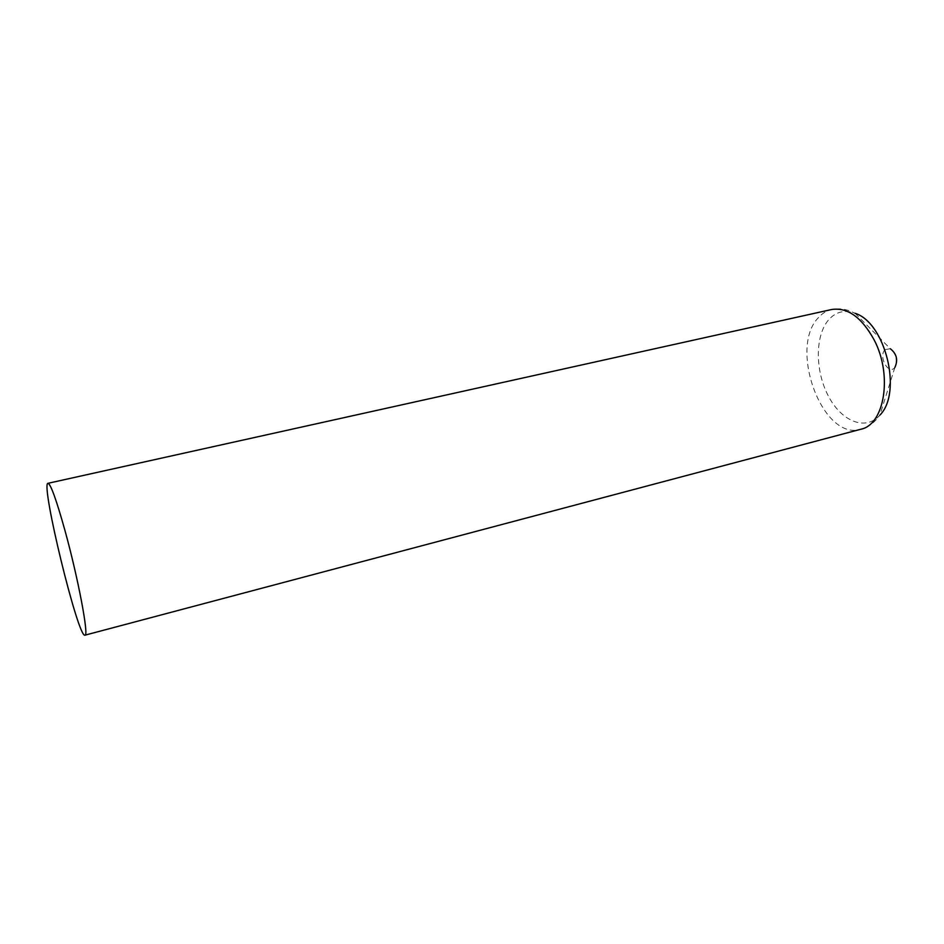 <?xml version="1.0" encoding="UTF-8"?>
<svg xmlns="http://www.w3.org/2000/svg" width="944" height="944" viewBox="0 0 944 944"><rect width="100%" height="100%" fill="white"/><g stroke="black" fill="none" stroke-linecap="round" stroke-linejoin="round"><path stroke-width="0.71" stroke-dasharray="4.72 3.54" d="M885.13 349.622L890.286 348.714C896.245 353.882 897.768 360.148 894.853 367.487C888.54 375.677 877.932 356.041 885.13 349.622M894.865 367.476L879.902 415.1C865.577 431.573 841.187 421.307 828.124 395.583C814.825 370.107 815.014 334.601 829.151 319.225C836.337 311.614 844.986 309.644 855.122 313.302L849.399 310.8C843.641 308.747 837.717 308.31 831.629 309.514C826.684 310.647 822.354 313.29 818.613 317.432C788.122 347.77 822.625 441.426 860.775 429.26C866.745 427.526 871.808 424.422 875.973 419.95L879.902 415.1M855.122 313.302L890.286 348.714"/><path stroke-width="1.42" d="M890.286 348.714C896.717 353.764 898.251 360.018 894.865 367.476M64.971 530.54C78.234 578.483 89.149 636.622 84.96 635.17C78.258 638.899 40.321 483.08 47.991 483.304C50.716 484.048 56.38 499.801 64.971 530.54M47.991 483.304L831.629 309.514C847.488 307.107 861.66 317.231 874.144 339.899C892.847 375.205 884.493 424.835 860.775 429.26L84.96 635.17M855.122 313.302C885.531 322.789 902.547 392.692 879.902 415.1"/></g></svg>

